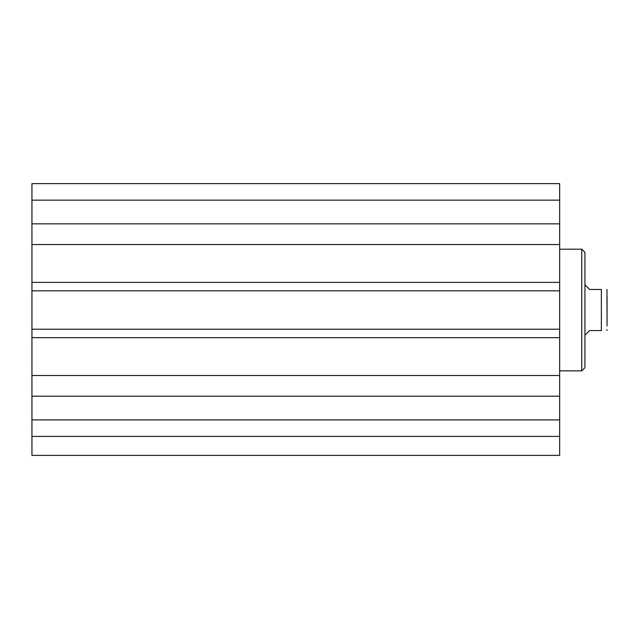 <?xml version="1.0" encoding="UTF-8"?>
<svg xmlns="http://www.w3.org/2000/svg" width="639" height="639" viewBox="0 0 639 639"><rect width="100%" height="100%" fill="white"/><g stroke="black" fill="none" stroke-linecap="round" stroke-linejoin="round"><path stroke-width="0.96" d="M31.95 436.413L31.95 455.375L559.652 455.375L559.652 396.196L31.95 396.196L31.95 436.413L559.652 436.413M31.95 396.196L31.95 223.842L559.652 223.842L559.652 183.625L31.95 183.625L31.95 223.842M559.652 223.842L559.652 396.196M559.652 290.825L31.95 290.825M559.652 282.374L31.95 282.374M559.652 244.537L31.95 244.537M559.652 375.508L31.95 375.508M559.652 337.672L31.95 337.672M559.652 329.213L31.95 329.213M31.95 200.151L559.652 200.151M31.95 419.895L559.652 419.895M581.77 249.194L584.933 252.349L584.933 367.689L581.77 370.852L581.77 249.194L559.652 249.194M584.933 335.299L589.669 330.563L601.363 330.563L601.363 289.483C609.662 289.483 609.662 289.483 601.363 289.483L589.669 289.483L584.933 284.738M601.363 330.563C609.662 330.563 609.662 330.563 601.363 330.563M607.05 325.938L606.97 289.483M607.05 323.054L607.05 296.983M581.77 370.852L559.652 370.852M606.97 330.563L607.05 329.612"/></g></svg>
